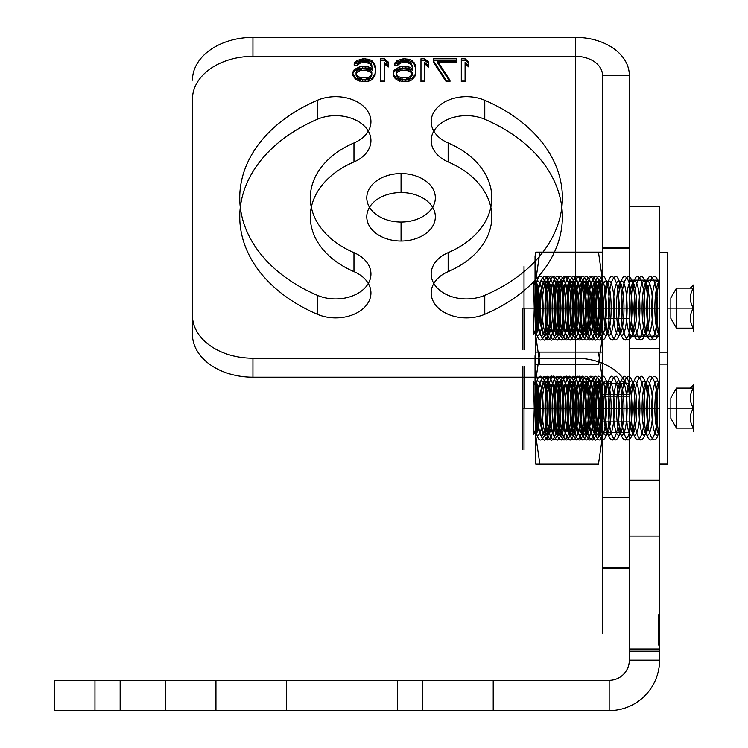 <?xml version="1.0" encoding="UTF-8"?>
<svg xmlns="http://www.w3.org/2000/svg" width="748" height="748" viewBox="0 0 748 748"><rect width="100%" height="100%" fill="white"/><g stroke="black" fill="none" stroke-linecap="round" stroke-linejoin="round"><path stroke-width="1.12" d="M94.959 680.353L165.532 680.353L94.959 680.353L165.532 680.353L94.959 680.353L94.959 710.6L165.532 710.6L94.959 710.6L165.532 710.6L94.959 710.6L94.959 680.353M215.948 680.353L286.521 680.353L215.948 680.353L286.521 680.353L215.948 680.353L215.948 710.6L286.521 710.6L215.948 710.6L286.521 710.6L215.948 710.6L215.948 680.353M422.629 680.353L493.213 680.353L422.629 680.353L493.213 680.353L422.629 680.353L422.629 710.6L493.213 710.6L422.629 710.6L493.213 710.6L422.629 710.6L422.629 680.353M120.157 680.353L397.431 680.353L397.431 710.6L513.371 710.6L120.157 710.6L609.162 710.6L120.157 710.6L397.431 710.6L397.431 680.353L513.371 680.353L120.157 680.353L609.162 680.353L54.623 680.353L120.157 680.353L54.623 680.353L120.157 680.353L120.157 710.6L120.157 680.353M165.532 680.353L165.532 710.6L165.532 680.353M493.213 680.353L493.213 710.6L493.213 680.353M286.521 680.353L286.521 710.6L286.521 680.353M609.162 710.6L609.162 680.353L609.162 710.6A50.415 50.415 0 0 0 659.568 660.185L659.568 651.209L659.568 660.185L629.32 660.185L629.32 651.209L629.32 660.185A20.168 20.168 0 0 1 609.162 680.353A20.168 20.168 0 0 0 629.32 660.185L659.568 660.185A50.415 50.415 0 0 1 609.162 710.6M540.271 408.127C539.906 422.096 537.662 430.839 533.53 434.364L534.222 408.127L533.53 381.891C537.653 385.388 539.897 394.131 540.271 408.127L550.285 408.127A27.152 5.33 90 0 1 542.291 431.643A27.152 5.33 90 0 1 542.291 384.612A27.152 5.33 90 0 1 550.285 408.127L558.232 408.127C558.597 433.382 551.93 450.455 547.181 433.111L547.181 439.974C551.912 439.534 554.614 428.922 555.287 408.127C554.614 387.333 551.912 376.712 547.181 376.281L547.181 383.144C551.893 365.819 558.588 382.752 558.232 408.127L568.097 408.127C567.452 387.651 564.796 377.02 560.121 376.225C556.353 379.376 554.361 390.007 554.146 408.127C554.455 428.632 556.839 439.263 561.28 440.02C565.395 436.739 567.667 426.108 568.097 408.127L571.033 408.127C570.715 428.698 568.34 439.328 563.899 440.02C559.794 436.748 557.522 426.117 557.092 408.127C557.728 387.642 560.392 377.011 565.077 376.225C568.826 379.311 570.808 389.942 571.033 408.127L580.897 408.127C580.261 387.651 577.606 377.02 572.931 376.225C569.153 379.376 567.162 390.007 566.956 408.127C567.265 428.632 569.639 439.263 574.09 440.02C578.204 436.739 580.476 426.108 580.897 408.127L583.842 408.127C583.524 428.698 581.14 439.328 576.699 440.02C572.594 436.748 570.331 426.117 569.901 408.127C570.537 387.642 573.192 377.011 577.886 376.225C581.635 379.311 583.618 389.942 583.842 408.127L588.695 408.127A27.152 5.33 90 0 1 580.71 431.643A27.152 5.33 90 0 1 580.71 384.612A27.152 5.33 90 0 1 588.695 408.127L593.706 408.127C593.061 387.651 590.406 377.02 585.731 376.225C581.963 379.376 579.971 390.007 579.756 408.127C580.065 428.632 582.449 439.263 586.89 440.02C591.004 436.739 593.276 426.108 593.706 408.127L601.504 408.127A27.152 5.33 90 0 1 593.51 431.643A27.152 5.33 90 0 1 593.51 384.612A27.152 5.33 90 0 1 601.504 408.127L606.506 408.127C605.871 387.651 603.206 377.02 598.54 376.225C594.763 379.376 592.771 390.007 592.566 408.127C592.874 428.632 595.249 439.263 599.69 440.02C603.814 436.739 606.086 426.108 606.506 408.127L614.304 408.127A27.152 5.33 90 0 1 606.319 431.643A27.152 5.33 90 0 1 606.319 384.612A27.152 5.33 90 0 1 614.304 408.127L619.316 408.127C618.671 387.651 616.015 377.02 611.34 376.225C607.572 379.376 605.581 390.007 605.366 408.127C605.674 428.632 608.059 439.263 612.5 440.02C616.614 436.739 618.886 426.108 619.316 408.127L627.105 408.127A27.152 5.33 90 0 1 619.12 431.643A27.152 5.33 90 0 1 619.12 384.612A27.152 5.33 90 0 1 627.105 408.127L632.116 408.127C631.48 387.651 628.816 377.02 624.15 376.225C620.373 379.376 618.381 390.007 618.175 408.127C618.484 428.632 620.859 439.263 625.3 440.02C629.423 436.739 631.695 426.108 632.116 408.127L639.914 408.127A27.152 5.33 90 0 1 631.929 431.643A27.152 5.33 90 0 1 631.929 384.612A27.152 5.33 90 0 1 639.914 408.127L644.926 408.127C644.28 387.651 641.625 377.02 636.95 376.225C633.182 379.376 631.19 390.007 630.975 408.127C631.284 428.632 633.668 439.263 638.109 440.02C642.223 436.739 644.495 426.108 644.926 408.127L652.714 408.127A27.152 5.33 90 0 1 644.729 431.643A27.152 5.33 90 0 1 644.729 384.612A27.152 5.33 90 0 1 652.714 408.127L657.726 408.127C657.099 387.679 654.435 377.048 649.741 376.225C645.963 379.46 643.981 390.091 643.785 408.127C644.084 428.651 646.468 439.282 650.938 440.02C655.033 436.701 657.305 426.079 657.726 408.127L629.32 408.127L629.32 442.526L629.32 373.719L629.32 408.127L659.568 408.127L659.568 442.526L659.568 380.975C657.623 387.473 656.632 396.524 656.585 408.127L651.732 408.127A27.152 5.33 -90 0 0 659.568 432.073L659.568 426.257C656.809 452.25 646.45 438.085 646.73 408.127C646.45 378.179 656.8 363.986 659.568 389.989L659.568 380.975M659.568 649.03L659.568 348.68L629.32 348.68L629.32 206.476L629.32 649.03L629.32 348.68L659.568 348.68L659.568 206.476L629.32 206.476L659.568 206.476L659.568 649.03L629.32 649.03L629.32 651.209L629.32 649.03L659.568 649.03L659.568 651.209L629.32 651.209L659.568 651.209L659.568 649.03M659.568 645.066L659.568 614.819L659.568 645.066L659.568 614.819L659.568 645.066L659.568 614.819L659.568 645.066L658.567 645.066L658.567 614.819L658.567 645.066L658.567 614.819L658.567 645.066L658.567 614.819L658.567 645.066L659.568 645.066L658.567 645.066M659.568 629.62L659.568 644.421L659.568 624.468L659.568 629.62L658.567 629.62L659.568 629.62M659.568 641.849L659.568 630.91L659.568 641.849L658.567 641.849L658.567 641.204L658.567 641.849L659.568 641.849M629.32 280.145L659.568 280.145L659.568 536.11L659.568 280.145L629.32 280.145L629.32 536.11L659.568 536.11L659.568 480.113L659.568 536.11L629.32 536.11L629.32 480.113L659.568 480.113L629.32 480.113L629.32 536.11L629.32 280.145L629.32 336.132L659.568 336.132L629.32 336.132L629.32 480.113L629.32 280.145M54.623 710.6L54.623 680.353L54.623 710.6L54.623 680.353L54.623 710.6L120.157 710.6L54.623 710.6M659.568 619.961L658.567 619.961M659.568 624.468L658.567 624.468M659.568 619.325L658.567 619.325M659.568 614.819L658.567 614.819M658.567 639.914L658.567 637.343L658.567 639.914L659.568 639.914L658.567 639.914M658.567 635.407L658.567 632.836L658.567 635.407L659.568 635.407L658.567 635.407M658.567 631.546L658.567 632.836L658.567 630.91L658.567 631.546L659.568 631.546L658.567 631.546M658.567 620.606L658.567 622.542L658.567 620.606L659.568 620.606L658.567 620.606M658.567 623.823L658.567 625.758L658.567 623.823L659.568 623.823L658.567 623.823M658.567 627.684L658.567 625.758L658.567 628.329L658.567 627.684L659.568 627.684M659.568 618.035L658.567 618.035M659.568 627.048L658.567 627.048L659.568 627.048M659.568 621.897L658.567 621.897L659.568 621.897M659.568 617.39L658.567 617.39L659.568 617.39M659.568 615.464L658.567 615.464L659.568 615.464M659.568 632.836L658.567 632.836L659.568 632.836M659.568 636.052L658.567 636.052L659.568 636.052M659.568 637.988L658.567 637.988L659.568 637.988M659.568 640.559L658.567 640.559L659.568 640.559M659.568 642.485L658.567 642.485L659.568 642.485M659.568 644.421L658.567 644.421L659.568 644.421M659.568 632.191L658.567 632.191L659.568 632.191M659.568 641.204L658.567 641.204L659.568 641.204M659.568 618.68L658.567 618.68L659.568 618.68M659.568 625.758L658.567 625.758L659.568 625.758M659.568 623.187L658.567 623.187L659.568 623.187M659.568 616.745L658.567 616.745L659.568 616.745M659.568 628.975L658.567 628.975L659.568 628.975M659.568 622.542L658.567 622.542L659.568 622.542M659.568 630.265L658.567 630.265L659.568 630.265M659.568 637.343L658.567 637.343L659.568 637.343M659.568 630.91L658.567 630.91L659.568 630.91M659.568 628.329L658.567 628.329L659.568 628.329M252.946 358.217L575.689 358.217L575.689 37.4L252.946 37.4L252.946 56.362A60.495 42.776 180 0 0 192.451 99.138L192.451 334.412A60.495 42.776 180 0 0 252.946 377.188L252.946 358.217A60.495 42.776 0 0 1 192.451 315.441M401.059 173.573A34.277 24.235 180 0 0 371.373 209.926A34.277 24.235 180 0 0 430.745 209.926A34.277 24.235 180 0 0 401.059 173.573L401.059 192.535A34.277 24.235 180 0 0 371.373 228.897A34.277 24.235 180 0 0 430.745 228.897A34.277 24.235 180 0 0 401.059 192.535M461.301 80.176L461.301 58.783L465.078 58.783L468.865 61.972L468.865 65.618L465.078 62.43L465.078 80.176L461.301 80.176L461.301 81.597L461.301 60.214L465.078 60.214L468.865 63.402L468.865 67.04L465.078 63.851L465.078 81.597L461.301 81.597M433.569 61.065L433.569 58.783L456.261 58.783L456.261 61.065L437.356 61.065L449.959 80.176L446.173 80.176L433.569 61.065L433.569 62.486L433.569 60.214L456.261 60.214L456.261 62.486L437.356 62.486L449.959 81.597L446.173 81.597L433.569 62.486M420.974 80.176L420.974 58.783L424.752 58.783L428.529 61.972L428.529 65.618L424.752 62.43L424.752 80.176L420.974 80.176L420.974 81.597L420.974 60.214L424.752 60.214L428.529 63.402L428.529 67.04L424.752 63.851L424.752 81.597L420.974 81.597M394.505 69.714L399.544 66.983L402.695 66.525L408.997 66.983L412.774 68.797L411.522 63.795L408.371 61.523L402.695 61.065L398.918 62.43L397.656 63.795L394.505 63.795L397.02 60.607L403.322 58.783L408.997 59.242L412.148 60.607L415.299 64.702L415.925 67.89L415.299 74.258L412.148 78.353L405.846 80.176L399.544 79.718L396.393 78.353L393.242 74.258L393.242 71.986L394.505 69.714L394.505 71.135L399.544 68.405L405.846 67.946L408.997 68.405L412.774 70.228L412.148 66.581L410.259 63.851L406.473 62.486L400.806 62.944L397.656 65.216L394.505 65.216L395.131 63.851L397.02 62.037L403.322 60.214L408.997 60.672L412.148 62.037L414.037 63.851L415.925 69.312L415.299 75.688L412.148 79.784L408.997 81.149L402.695 81.597L396.393 79.784L393.242 75.688L393.242 73.407L394.505 71.135M397.02 71.079L396.393 72.444L397.02 75.174L398.282 76.539L402.069 77.904L408.371 77.446L410.259 76.539L412.148 73.809L411.522 71.079L408.371 69.255L402.069 68.797L398.282 70.162L397.02 71.079L396.393 75.23L398.282 77.96L402.069 79.325L406.473 79.325L410.259 77.96L412.148 75.23L411.522 72.5L406.473 70.228L400.171 70.677L397.02 72.5M380.639 80.176L380.639 58.783L384.425 58.783L388.203 61.972L388.203 65.618L384.425 62.43L384.425 80.176L380.639 80.176L380.639 81.597L380.639 60.214L384.425 60.214L388.203 63.402L388.203 67.04L384.425 63.851L384.425 81.597L380.639 81.597M354.178 69.714L359.218 66.983L362.369 66.525L368.671 66.983L372.448 68.797L371.186 63.795L368.035 61.523L362.369 61.065L358.582 62.43L357.329 63.795L354.178 63.795L356.693 60.607L362.995 58.783L368.671 59.242L371.821 60.607L374.972 64.702L375.599 67.89L374.972 74.258L371.821 78.353L365.52 80.176L359.218 79.718L356.067 78.353L352.916 74.258L352.916 71.986L354.178 69.714L354.178 71.135L359.218 68.405L365.52 67.946L368.671 68.405L372.448 70.228L371.821 66.581L369.923 63.851L366.146 62.486L360.48 62.944L357.329 65.216L354.178 65.216L354.804 63.851L356.693 62.037L362.995 60.214L368.671 60.672L371.821 62.037L373.71 63.851L375.599 69.312L374.972 75.688L371.821 79.784L368.671 81.149L362.369 81.597L356.067 79.784L352.916 75.688L352.916 73.407L354.178 71.135M356.693 71.079L356.067 72.444L356.693 75.174L357.955 76.539L361.733 77.904L368.035 77.446L369.923 76.539L371.821 73.809L371.186 71.079L368.035 69.255L361.733 68.797L357.955 70.162L356.693 71.079L356.067 75.23L357.955 77.96L361.733 79.325L366.146 79.325L369.923 77.96L371.821 75.23L371.186 72.5L366.146 70.228L359.844 70.677L356.693 72.5M252.946 377.188L575.689 377.188L575.689 358.217A53.641 37.924 180 0 1 629.32 396.15L629.32 75.324A53.641 37.924 180 0 0 575.689 37.4L575.689 56.362L252.946 56.362M629.32 247.719L629.32 75.324L602.505 75.324L602.505 247.719L629.32 247.719L629.32 633.556L629.32 568.536L602.505 568.536L602.505 633.556L602.505 247.719M192.451 99.138L192.451 334.412M629.32 568.536L629.32 396.15L602.505 396.15A26.816 18.962 180 0 0 575.689 377.188L575.689 56.362A26.816 18.962 180 0 1 602.505 75.324L602.505 568.536M602.505 383.883L602.505 437.15L602.505 383.883L629.32 383.883L629.32 379.105L629.32 437.15L629.32 383.883M629.32 432.363L602.505 432.363M629.32 497.813L629.32 394.336L602.505 394.336L602.505 567.573L629.32 567.573L629.32 497.813L602.505 497.813M629.32 394.336L629.32 354.094L629.32 383.612L602.505 383.612L602.505 567.573M602.505 318.442L629.32 318.442L629.32 421.919L602.505 421.919L602.505 248.682L629.32 248.682L629.32 318.442M629.32 421.919L629.32 462.152L629.32 432.643L602.505 432.643L602.505 248.682M401.059 222.053L401.059 241.015M353.972 271.627L353.972 252.656A90.742 64.16 180 0 1 353.972 142.962L353.972 161.923A90.742 64.16 180 0 0 353.972 271.627A35.287 24.955 0 0 1 365.819 305.904A35.287 24.955 0 0 1 317.348 314.282L317.348 295.32A35.287 24.955 180 0 0 365.819 286.942A35.287 24.955 180 0 0 353.972 252.656M353.972 142.962A35.287 24.955 180 0 0 365.819 108.684A35.287 24.955 180 0 0 317.348 100.297L317.348 119.269A161.316 114.07 180 0 0 317.348 314.282M484.769 119.269L484.769 100.297A35.287 24.955 180 0 0 436.29 108.684A35.287 24.955 180 0 0 448.146 142.962L448.146 161.923A35.287 24.955 0 0 1 436.29 127.646A35.287 24.955 0 0 1 484.769 119.269A161.316 114.07 180 0 1 484.769 314.282L484.769 295.32A161.316 114.07 180 0 0 484.769 100.297M484.769 314.282A35.287 24.955 0 0 1 436.29 305.904A35.287 24.955 0 0 1 448.146 271.627L448.146 252.656A90.742 64.16 180 0 0 448.146 142.962M465.078 80.176L465.078 81.597M465.078 62.43L465.078 63.851M468.865 65.618L468.865 67.04M468.865 61.972L468.865 63.402M465.078 58.783L465.078 60.214M461.301 58.783L461.301 60.214M446.173 80.176L446.173 81.597M449.959 80.176L449.959 81.597M437.356 61.065L437.356 62.486M456.261 61.065L456.261 62.486M456.261 58.783L456.261 60.214M433.569 58.783L433.569 60.214M424.752 80.176L424.752 81.597M424.752 62.43L424.752 63.851M428.529 65.618L428.529 67.04M428.529 61.972L428.529 63.402M424.752 58.783L424.752 60.214M420.974 58.783L420.974 60.214M393.242 71.986L393.242 73.407M393.242 74.258L393.242 75.688M394.505 76.539L394.505 77.96M396.393 78.353L396.393 79.784M399.544 79.718L399.544 81.149M402.695 80.176L402.695 81.597M405.846 80.176L405.846 81.597M408.997 79.718L408.997 81.149M412.148 78.353L412.148 79.784M414.037 76.539L414.037 77.96M415.299 74.258L415.299 75.688M415.925 71.079L415.925 72.5M415.925 67.89L415.925 69.312M415.299 64.702L415.299 66.133M414.037 62.43L414.037 63.851M412.148 60.607L412.148 62.037M408.997 59.242L408.997 60.672M405.846 58.783L405.846 60.214M403.322 58.783L403.322 60.214M400.171 59.242L400.171 60.672M397.02 60.607L397.02 62.037M395.131 62.43L395.131 63.851M394.505 63.795L394.505 65.216M397.656 63.795L397.656 65.216M398.918 62.43L398.918 63.851M400.806 61.523L400.806 62.944M402.695 61.065L402.695 62.486M406.473 61.065L406.473 62.486M408.371 61.523L408.371 62.944M410.259 62.43L410.259 63.851M411.522 63.795L411.522 65.216M412.148 65.16L412.148 66.581M412.774 67.89L412.774 69.312M412.774 68.797L412.774 70.228M408.997 66.983L408.997 68.405M405.846 66.525L405.846 67.946M402.695 66.525L402.695 67.946M399.544 66.983L399.544 68.405M396.393 68.349L396.393 69.77M398.282 70.162L398.282 71.593M400.171 69.255L400.171 70.677M402.069 68.797L402.069 70.228M406.473 68.797L406.473 70.228M408.371 69.255L408.371 70.677M410.259 70.162L410.259 71.593M411.522 71.079L411.522 72.5M412.148 72.444L412.148 73.865M412.148 73.809L412.148 75.23M411.522 75.174L411.522 76.595M410.259 76.539L410.259 77.96M408.371 77.446L408.371 78.867M406.473 77.904L406.473 79.325M402.069 77.904L402.069 79.325M400.171 77.446L400.171 78.867M398.282 76.539L398.282 77.96M397.02 75.174L397.02 76.595M396.393 73.809L396.393 75.23M396.393 72.444L396.393 73.865M384.425 80.176L384.425 81.597M384.425 62.43L384.425 63.851M388.203 65.618L388.203 67.04M388.203 61.972L388.203 63.402M384.425 58.783L384.425 60.214M380.639 58.783L380.639 60.214M352.916 71.986L352.916 73.407M352.916 74.258L352.916 75.688M354.178 76.539L354.178 77.96M356.067 78.353L356.067 79.784M359.218 79.718L359.218 81.149M362.369 80.176L362.369 81.597M365.52 80.176L365.52 81.597M368.671 79.718L368.671 81.149M371.821 78.353L371.821 79.784M373.71 76.539L373.71 77.96M374.972 74.258L374.972 75.688M375.599 71.079L375.599 72.5M375.599 67.89L375.599 69.312M374.972 64.702L374.972 66.133M373.71 62.43L373.71 63.851M371.821 60.607L371.821 62.037M368.671 59.242L368.671 60.672M365.52 58.783L365.52 60.214M362.995 58.783L362.995 60.214M359.844 59.242L359.844 60.672M356.693 60.607L356.693 62.037M354.804 62.43L354.804 63.851M354.178 63.795L354.178 65.216M357.329 63.795L357.329 65.216M358.582 62.43L358.582 63.851M360.48 61.523L360.48 62.944M362.369 61.065L362.369 62.486M366.146 61.065L366.146 62.486M368.035 61.523L368.035 62.944M369.923 62.43L369.923 63.851M371.186 63.795L371.186 65.216M371.821 65.16L371.821 66.581M372.448 67.89L372.448 69.312M372.448 68.797L372.448 70.228M368.671 66.983L368.671 68.405M365.52 66.525L365.52 67.946M362.369 66.525L362.369 67.946M359.218 66.983L359.218 68.405M356.067 68.349L356.067 69.77M357.955 70.162L357.955 71.593M359.844 69.255L359.844 70.677M361.733 68.797L361.733 70.228M366.146 68.797L366.146 70.228M368.035 69.255L368.035 70.677M369.923 70.162L369.923 71.593M371.186 71.079L371.186 72.5M371.821 72.444L371.821 73.865M371.821 73.809L371.821 75.23M371.186 75.174L371.186 76.595M369.923 76.539L369.923 77.96M368.035 77.446L368.035 78.867M366.146 77.904L366.146 79.325M361.733 77.904L361.733 79.325M359.844 77.446L359.844 78.867M357.955 76.539L357.955 77.96M356.693 75.174L356.693 76.595M356.067 73.809L356.067 75.23M356.067 72.444L356.067 73.865M192.451 80.176A60.495 42.776 0 0 1 252.946 37.4M317.348 100.297A161.316 114.07 180 0 0 317.348 295.32M448.146 271.627A90.742 64.16 180 0 0 448.146 161.923M629.32 383.612L629.32 567.573M629.32 432.643L629.32 248.682M602.505 383.612L602.505 394.336M602.505 432.643L602.505 421.919M317.348 119.269A35.287 24.955 0 0 1 365.819 127.646A35.287 24.955 0 0 1 353.972 161.923M448.146 252.656A35.287 24.955 180 0 0 436.29 286.942A35.287 24.955 180 0 0 484.769 295.32M646.73 408.127L633.921 408.127C634.556 387.632 637.221 377.001 641.924 376.235C645.683 379.46 647.665 390.091 647.861 408.127C647.525 428.8 645.141 439.431 640.709 440.011C636.623 436.767 634.36 426.136 633.921 408.127L621.12 408.127C621.756 387.642 624.412 377.011 629.105 376.225C632.855 379.311 634.837 389.942 635.061 408.127C634.743 428.698 632.359 439.328 627.918 440.02C623.813 436.748 621.551 426.117 621.12 408.127L608.311 408.127C608.947 387.642 611.612 377.011 616.296 376.225C620.045 379.311 622.027 389.942 622.252 408.127C621.934 428.698 619.559 439.328 615.118 440.02C611.013 436.748 608.741 426.117 608.311 408.127L595.511 408.127C596.147 387.642 598.802 377.011 603.496 376.225C607.245 379.311 609.227 389.942 609.452 408.127C609.134 428.698 606.75 439.328 602.308 440.02C598.204 436.748 595.941 426.117 595.511 408.127L582.701 408.127C583.337 387.642 586.002 377.011 590.686 376.225C594.436 379.311 596.418 389.942 596.642 408.127C596.324 428.698 593.949 439.328 589.508 440.02C585.404 436.748 583.131 426.117 582.701 408.127L544.993 408.127C545.03 418.039 545.76 426.369 547.181 433.111M659.568 352.168L659.568 464.087L659.568 352.168L667.506 352.168L667.506 408.127L693.377 408.127C693.377 448.753 693.377 448.753 693.377 408.127C693.377 367.502 693.377 367.502 693.377 408.127C689.338 401.461 689.338 394.794 693.377 388.119L676.473 388.119L670.844 397.88L670.844 418.375L670.844 397.88M659.568 464.087L667.506 464.087L667.506 408.127L667.506 464.087M667.506 352.168L667.506 408.127L693.377 408.127L693.377 388.119L690.282 388.119L693.377 388.119C689.338 394.785 689.338 401.452 693.377 408.127L693.377 431.231L693.377 428.137L690.282 428.137L693.377 428.137C689.338 421.47 689.338 414.803 693.377 408.127L676.473 408.127L676.473 418.132L676.473 398.123L676.473 408.127L693.377 408.127C689.338 414.785 689.338 421.461 693.377 428.137L676.473 428.137L670.844 418.375M676.473 428.137L676.473 418.132L676.473 428.137L693.377 428.137L693.377 385.024L693.377 388.119L676.473 388.119L676.473 428.137L676.473 388.119M693.377 385.024L690.282 388.119M656.585 408.127C656.632 419.721 657.623 428.772 659.568 435.28L659.568 432.073M649.582 408.127A27.152 5.33 -90 0 0 641.588 384.612A27.152 5.33 -90 0 0 641.588 431.643A27.152 5.33 -90 0 0 649.582 408.127M636.772 408.127A27.152 5.33 -90 0 0 628.788 384.612A27.152 5.33 -90 0 0 628.788 431.643A27.152 5.33 -90 0 0 636.772 408.127M623.972 408.127A27.152 5.33 -90 0 0 615.978 384.612A27.152 5.33 -90 0 0 615.978 431.643A27.152 5.33 -90 0 0 623.972 408.127M611.163 408.127A27.152 5.33 -90 0 0 603.178 384.612A27.152 5.33 -90 0 0 603.178 431.643A27.152 5.33 -90 0 0 611.163 408.127M598.363 408.127A27.152 5.33 -90 0 0 590.368 384.612A27.152 5.33 -90 0 0 590.368 431.643A27.152 5.33 -90 0 0 598.363 408.127M585.553 408.127A27.152 5.33 -90 0 0 577.568 384.612A27.152 5.33 -90 0 0 577.568 431.643A27.152 5.33 -90 0 0 585.553 408.127M572.753 408.127A27.152 5.33 -90 0 0 564.759 384.612A27.152 5.33 -90 0 0 564.759 431.643A27.152 5.33 -90 0 0 572.753 408.127M559.943 408.127A27.152 5.33 -90 0 0 551.959 384.612A27.152 5.33 -90 0 0 551.959 431.643A27.152 5.33 -90 0 0 559.943 408.127M547.181 439.974C542.852 435.224 540.626 424.602 540.524 408.127L531.519 408.127C531.519 441.526 531.519 441.526 531.519 408.127C531.519 374.729 531.519 374.729 531.519 408.127L534.334 408.127A27.152 5.33 -90 0 0 533.53 393.719M547.181 376.281C542.852 381.041 540.626 391.662 540.524 408.127L544.993 408.127C545.03 398.207 545.769 389.886 547.181 383.144M547.143 408.127A27.152 5.33 -90 0 0 539.149 384.612A27.152 5.33 -90 0 0 539.149 431.643A27.152 5.33 -90 0 0 547.143 408.127M552.435 408.127A27.152 5.33 90 0 1 560.42 384.612A27.152 5.33 90 0 1 560.42 431.643A27.152 5.33 90 0 1 552.435 408.127M565.236 408.127A27.152 5.33 90 0 1 573.23 384.612A27.152 5.33 90 0 1 573.23 431.643A27.152 5.33 90 0 1 565.236 408.127M659.568 384.182A27.152 5.33 -90 0 0 651.732 408.127M659.568 435.28L659.568 426.257M659.568 389.989L659.568 408.127M659.568 435.093A27.152 5.33 90 0 1 654.874 408.127A27.152 5.33 90 0 1 659.568 381.162M533.53 381.891A27.152 5.33 90 0 1 537.475 408.127A27.152 5.33 90 0 1 533.53 434.364M533.53 422.536A27.152 5.33 -90 0 0 534.334 408.127M540.271 308.139C539.906 322.108 537.662 330.85 533.53 334.375L534.222 308.139L533.53 281.903C537.653 285.399 539.897 294.142 540.271 308.139L550.285 308.139A27.152 5.33 90 0 1 542.291 331.654A27.152 5.33 90 0 1 542.291 284.623A27.152 5.33 90 0 1 550.285 308.139L558.232 308.139C558.597 333.393 551.93 350.466 547.181 333.122L547.181 339.985C551.912 339.545 554.614 328.933 555.287 308.139C554.614 287.344 551.912 276.732 547.181 276.302L547.181 283.155C551.893 265.83 558.588 282.772 558.232 308.139L568.097 308.139C567.452 287.662 564.796 277.031 560.121 276.236C556.353 279.387 554.361 290.018 554.146 308.139C554.455 328.643 556.839 339.283 561.28 340.041C565.395 336.75 567.667 326.119 568.097 308.139L571.033 308.139C570.715 328.718 568.34 339.349 563.899 340.031C559.794 336.768 557.522 326.137 557.092 308.139C557.728 287.653 560.392 277.022 565.077 276.246C568.826 279.322 570.808 289.953 571.033 308.139L580.897 308.139C580.261 287.662 577.606 277.031 572.931 276.236C569.153 279.387 567.162 290.018 566.956 308.139C567.265 328.643 569.639 339.283 574.09 340.041C578.204 336.75 580.476 326.119 580.897 308.139L583.842 308.139C583.524 328.718 581.14 339.349 576.699 340.031C572.594 336.768 570.331 326.137 569.901 308.139C570.537 287.653 573.192 277.022 577.886 276.246C581.635 279.322 583.618 289.953 583.842 308.139L585.553 308.139A27.152 5.33 -90 0 0 577.568 284.623A27.152 5.33 -90 0 0 577.568 331.654A27.152 5.33 -90 0 0 585.553 308.139L588.695 308.139A27.152 5.33 90 0 1 580.71 331.654A27.152 5.33 90 0 1 580.71 284.623A27.152 5.33 90 0 1 588.695 308.139L593.706 308.139C593.061 287.662 590.406 277.031 585.731 276.236C581.963 279.387 579.971 290.018 579.756 308.139C580.065 328.643 582.449 339.283 586.89 340.041C591.004 336.75 593.276 326.119 593.706 308.139L598.363 308.139A27.152 5.33 -90 0 0 590.368 284.623A27.152 5.33 -90 0 0 590.368 331.654A27.152 5.33 -90 0 0 598.363 308.139L601.504 308.139A27.152 5.33 90 0 1 593.51 331.654A27.152 5.33 90 0 1 593.51 284.623A27.152 5.33 90 0 1 601.504 308.139L606.506 308.139C605.871 287.662 603.206 277.031 598.54 276.236C594.763 279.387 592.771 290.018 592.566 308.139C592.874 328.643 595.249 339.283 599.69 340.041C603.814 336.75 606.086 326.119 606.506 308.139L611.163 308.139A27.152 5.33 -90 0 0 603.178 284.623A27.152 5.33 -90 0 0 603.178 331.654A27.152 5.33 -90 0 0 611.163 308.139L614.304 308.139A27.152 5.33 90 0 1 606.319 331.654A27.152 5.33 90 0 1 606.319 284.623A27.152 5.33 90 0 1 614.304 308.139L619.316 308.139C618.671 287.662 616.015 277.031 611.34 276.236C607.572 279.387 605.581 290.018 605.366 308.139C605.674 328.643 608.059 339.283 612.5 340.041C616.614 336.75 618.886 326.119 619.316 308.139L623.972 308.139A27.152 5.33 -90 0 0 615.978 284.623A27.152 5.33 -90 0 0 615.978 331.654A27.152 5.33 -90 0 0 623.972 308.139L627.105 308.139A27.152 5.33 90 0 1 619.12 331.654A27.152 5.33 90 0 1 619.12 284.623A27.152 5.33 90 0 1 627.105 308.139L632.116 308.139C631.48 287.662 628.816 277.031 624.15 276.236C620.373 279.387 618.381 290.018 618.175 308.139C618.484 328.643 620.859 339.283 625.3 340.041C629.423 336.75 631.695 326.119 632.116 308.139L636.772 308.139A27.152 5.33 -90 0 0 628.788 284.623A27.152 5.33 -90 0 0 628.788 331.654A27.152 5.33 -90 0 0 636.772 308.139L639.914 308.139A27.152 5.33 90 0 1 631.929 331.654A27.152 5.33 90 0 1 631.929 284.623A27.152 5.33 90 0 1 639.914 308.139L644.926 308.139C644.28 287.662 641.625 277.031 636.95 276.236C633.182 279.387 631.19 290.018 630.975 308.139C631.284 328.643 633.668 339.283 638.109 340.041C642.223 336.75 644.495 326.119 644.926 308.139L649.582 308.139A27.152 5.33 -90 0 0 641.588 284.623A27.152 5.33 -90 0 0 641.588 331.654A27.152 5.33 -90 0 0 649.582 308.139L652.714 308.139A27.152 5.33 90 0 1 644.729 331.654A27.152 5.33 90 0 1 644.729 284.623A27.152 5.33 90 0 1 652.714 308.139L657.726 308.139C657.099 287.69 654.435 277.059 649.741 276.246C645.963 279.471 643.981 290.102 643.785 308.139C644.084 328.662 646.468 339.293 650.938 340.031C655.033 336.722 657.305 326.091 657.726 308.139L659.568 308.139L659.568 280.986C657.623 287.494 656.632 296.545 656.585 308.139L651.732 308.139A27.152 5.33 -90 0 0 659.568 332.084L659.568 326.278C656.809 352.261 646.45 338.096 646.73 308.139C646.45 278.191 656.8 263.997 659.568 290.009L659.568 280.986M646.73 308.139L633.921 308.139C634.556 287.643 637.221 277.012 641.924 276.246C645.683 279.471 647.665 290.102 647.861 308.139C647.525 328.811 645.141 339.442 640.709 340.022C636.623 336.778 634.36 326.147 633.921 308.139L621.12 308.139C621.756 287.653 624.412 277.022 629.105 276.246C632.855 279.322 634.837 289.953 635.061 308.139C634.743 328.718 632.359 339.349 627.918 340.031C623.813 336.768 621.551 326.137 621.12 308.139L608.311 308.139C608.947 287.653 611.612 277.022 616.296 276.246C620.045 279.322 622.027 289.953 622.252 308.139C621.934 328.718 619.559 339.349 615.118 340.031C611.013 336.768 608.741 326.137 608.311 308.139L595.511 308.139C596.147 287.653 598.802 277.022 603.496 276.246C607.245 279.322 609.227 289.953 609.452 308.139C609.134 328.718 606.75 339.349 602.308 340.031C598.204 336.768 595.941 326.137 595.511 308.139L582.701 308.139C583.337 287.653 586.002 277.022 590.686 276.246C594.436 279.322 596.418 289.953 596.642 308.139C596.324 328.718 593.949 339.349 589.508 340.031C585.404 336.768 583.131 326.137 582.701 308.139L544.993 308.139C545.03 318.059 545.76 326.38 547.181 333.122M659.568 252.188L659.568 364.098L659.568 252.188L667.506 252.188L667.506 308.139L693.377 308.139C693.377 348.764 693.377 348.764 693.377 308.139C693.377 267.513 693.377 267.513 693.377 308.139C689.338 301.481 689.338 294.806 693.377 288.13L676.473 288.13L670.844 297.891L670.844 318.386L670.844 297.891M659.568 364.098L667.506 364.098L667.506 308.139L667.506 364.098M667.506 252.188L667.506 308.139L693.377 308.139L693.377 288.13L690.282 288.13L693.377 288.13C689.338 294.796 689.338 301.463 693.377 308.139L693.377 331.242L693.377 328.148L690.282 328.148L693.377 328.148C689.338 321.49 689.338 314.815 693.377 308.139L676.473 308.139L676.473 318.143L676.473 298.134L676.473 308.139L693.377 308.139C689.338 314.805 689.338 321.472 693.377 328.148L676.473 328.148L670.844 318.386M676.473 328.148L676.473 318.143L676.473 328.148L693.377 328.148L693.377 285.035L693.377 288.13L676.473 288.13L676.473 328.148L676.473 288.13M693.377 285.035L690.282 288.13M656.585 308.139C656.632 319.733 657.623 328.783 659.568 335.3L659.568 332.084M572.753 308.139A27.152 5.33 -90 0 0 564.759 284.623A27.152 5.33 -90 0 0 564.759 331.654A27.152 5.33 -90 0 0 572.753 308.139M559.943 308.139A27.152 5.33 -90 0 0 551.959 284.623A27.152 5.33 -90 0 0 551.959 331.654A27.152 5.33 -90 0 0 559.943 308.139M547.181 339.985C542.852 335.235 540.626 324.623 540.524 308.139L531.519 308.139C531.519 341.537 531.519 341.537 531.519 308.139C531.519 274.74 531.519 274.74 531.519 308.139L534.334 308.139A27.152 5.33 -90 0 0 533.53 293.73M547.181 276.302C542.852 281.061 540.626 291.673 540.524 308.139L544.993 308.139C545.03 298.218 545.769 289.897 547.181 283.155M547.143 308.139A27.152 5.33 -90 0 0 539.149 284.623A27.152 5.33 -90 0 0 539.149 331.654A27.152 5.33 -90 0 0 547.143 308.139M552.435 308.139A27.152 5.33 90 0 1 560.42 284.623A27.152 5.33 90 0 1 560.42 331.654A27.152 5.33 90 0 1 552.435 308.139M565.236 308.139A27.152 5.33 90 0 1 573.23 284.623A27.152 5.33 90 0 1 573.23 331.654A27.152 5.33 90 0 1 565.236 308.139M659.568 284.193A27.152 5.33 -90 0 0 651.732 308.139M659.568 335.3L659.568 326.278M659.568 290.009L659.568 308.139M659.568 335.104A27.152 5.33 90 0 1 654.874 308.139A27.152 5.33 90 0 1 659.568 281.173M533.53 281.903A27.152 5.33 90 0 1 537.475 308.139A27.152 5.33 90 0 1 533.53 334.375M533.53 322.547A27.152 5.33 -90 0 0 534.334 308.139M535.811 286.596C539.102 264.493 548.415 280.575 548.125 308.139C548.406 335.646 539.205 351.803 535.811 329.681L535.811 333.356A27.152 5.33 -90 0 0 543.113 308.139L538.261 308.139C538.233 297.788 537.41 289.345 535.811 282.819L535.811 308.139L537.129 308.139C537.644 327.269 540.093 337.946 544.469 340.153C548.602 338.236 550.799 327.568 551.07 308.139L548.125 308.139M535.811 333.356L535.811 255.021L535.811 361.256L535.811 308.139L539.85 308.139L535.811 336.151L539.85 364.164L535.811 364.164L539.85 364.164L535.811 336.151L539.85 308.139L598.465 308.139L539.85 308.139L535.811 280.126L539.85 308.139M600.261 334.113L600.261 334.066C601.57 331.14 602.28 322.5 602.383 308.139C602.28 293.758 601.57 285.119 600.261 282.211L602.505 277.919C599.737 283.511 598.307 293.59 598.204 308.139C598.307 322.715 599.737 332.785 602.505 338.358L600.261 334.113A27.152 5.33 90 0 1 596.493 308.139L602.505 308.139L598.465 308.139L602.505 336.151L598.465 308.139L602.505 280.126L598.465 252.123L539.85 252.123L535.811 280.126L535.811 364.164L535.811 308.139L522.478 308.139L522.478 349.755L522.478 308.139L535.811 308.139L524.011 308.139L524.011 266.531L524.011 349.755L524.011 274.507L524.011 341.771L524.011 308.139L522.478 308.139L535.811 308.139L535.811 282.819M598.465 308.139L602.505 280.126L602.505 252.123L602.505 336.151L598.465 364.164L602.505 336.151L602.505 280.126L598.465 252.123L602.505 252.123L535.811 252.123L539.85 252.123L535.811 280.126L535.811 252.123L535.811 329.681M598.465 364.164L539.85 364.164L598.465 364.164M600.261 282.211A27.152 5.33 -90 0 0 593.351 308.139L588.339 308.139C588.863 327.269 591.313 337.937 595.689 340.153C599.821 338.236 602.018 327.568 602.29 308.139L602.383 308.139M602.29 308.139C601.962 287.662 599.606 277.022 595.212 276.227C591.088 279.322 588.798 289.962 588.339 308.139L585.404 308.139C585.665 288.868 587.835 278.2 591.892 276.134C596.315 278.116 598.802 288.793 599.344 308.139L602.29 308.139M585.404 308.139C585.721 328.643 588.087 339.283 592.491 340.05C596.614 336.899 598.896 326.259 599.344 308.139L591.201 308.139A27.152 5.33 -90 0 0 583.206 284.623A27.152 5.33 -90 0 0 583.206 331.654A27.152 5.33 -90 0 0 591.201 308.139L589.48 308.139C589.162 287.662 586.806 277.022 582.402 276.227C578.279 279.322 575.997 289.962 575.539 308.139L583.683 308.139A27.152 5.33 -90 0 0 591.677 331.654A27.152 5.33 -90 0 0 591.677 284.623A27.152 5.33 -90 0 0 583.683 308.139L585.404 308.139M575.539 308.139C576.063 327.269 578.513 337.946 582.879 340.153C587.012 338.236 589.218 327.568 589.48 308.139L586.535 308.139C586.095 326.259 583.805 336.899 579.681 340.05C575.277 339.283 572.921 328.643 572.594 308.139L562.739 308.139C563.253 327.269 565.703 337.946 570.079 340.153C574.212 338.236 576.409 327.568 576.68 308.139C576.353 287.662 573.996 277.022 569.602 276.227C565.479 279.322 563.188 289.962 562.739 308.139L559.794 308.139C560.112 328.643 562.477 339.283 566.881 340.05C571.005 336.899 573.286 326.259 573.735 308.139L586.535 308.139C586.002 288.793 583.515 278.116 579.083 276.134C575.025 278.2 572.865 288.868 572.594 308.139L575.539 308.139M578.391 308.139A27.152 5.33 -90 0 0 570.406 284.623A27.152 5.33 -90 0 0 570.406 331.654A27.152 5.33 -90 0 0 578.391 308.139M558.073 308.139L549.93 308.139C550.453 327.269 552.903 337.946 557.269 340.153C561.402 338.236 563.609 327.568 563.87 308.139C563.553 287.662 561.196 277.022 556.793 276.227C552.679 279.322 550.388 289.962 549.93 308.139L546.984 308.139C547.312 328.643 549.668 339.283 554.072 340.05C558.195 336.899 560.486 326.259 560.925 308.139L573.735 308.139C573.192 288.793 570.705 278.116 566.283 276.134C562.225 278.2 560.056 288.868 559.794 308.139L558.073 308.139A27.152 5.33 -90 0 0 566.068 331.654A27.152 5.33 -90 0 0 566.068 284.623A27.152 5.33 -90 0 0 558.073 308.139M565.591 308.139A27.152 5.33 -90 0 0 557.597 284.623A27.152 5.33 -90 0 0 557.597 331.654A27.152 5.33 -90 0 0 565.591 308.139M545.273 308.139L537.129 308.139C537.765 287.7 540.411 277.059 545.068 276.227C548.864 279.378 550.865 290.018 551.07 308.139L560.925 308.139C560.392 288.793 557.905 278.116 553.473 276.134C549.415 278.2 547.255 288.868 546.984 308.139L545.273 308.139A27.152 5.33 -90 0 0 553.258 331.654A27.152 5.33 -90 0 0 553.258 284.623A27.152 5.33 -90 0 0 545.273 308.139M552.781 308.139A27.152 5.33 -90 0 0 544.796 284.623A27.152 5.33 -90 0 0 544.796 331.654A27.152 5.33 -90 0 0 552.781 308.139M570.883 308.139A27.152 5.33 -90 0 0 578.868 331.654A27.152 5.33 -90 0 0 578.868 284.623A27.152 5.33 -90 0 0 570.883 308.139M535.811 333.458C537.419 326.923 538.233 318.48 538.261 308.139M524.778 308.139L524.778 349.755L524.778 308.139C524.778 274.74 524.778 274.74 524.778 308.139C524.778 341.537 524.778 341.537 524.778 308.139L535.044 308.139L535.044 255.797L535.044 308.139C535.044 274.74 535.044 274.74 535.044 308.139C535.044 341.537 535.044 341.537 535.044 308.139L524.778 308.139M535.811 281.641A27.152 5.33 90 0 1 539.981 308.139A27.152 5.33 -90 0 1 535.811 334.646M535.811 282.931A27.152 5.33 90 0 1 543.113 308.139M602.505 336.151L602.505 364.164L602.505 336.151M602.505 308.139L602.505 338.358L602.505 308.139M596.493 308.139A27.152 5.33 90 0 1 600.261 282.164M593.351 308.139A27.152 5.33 -90 0 0 600.261 334.066M535.811 386.585C539.102 364.472 548.415 380.564 548.125 408.127C548.406 435.635 539.205 451.783 535.811 429.67L535.811 433.335A27.152 5.33 -90 0 0 543.113 408.127L538.261 408.127C538.233 397.768 537.41 389.334 535.811 382.808L535.811 408.127L537.129 408.127C537.644 427.258 540.093 437.926 544.469 440.142C548.602 438.225 550.799 427.547 551.07 408.127L548.125 408.127M535.811 433.335L535.811 355.01L535.811 461.245L535.811 408.127L539.85 408.127L535.811 436.14L539.85 464.143L535.811 464.143L539.85 464.143L535.811 436.14L539.85 408.127L598.465 408.127L539.85 408.127L535.811 380.115L539.85 408.127M600.261 434.102L600.261 434.055C601.57 431.129 602.28 422.489 602.383 408.127C602.28 393.747 601.57 385.108 600.261 382.2L602.505 377.908C599.737 383.5 598.307 393.57 598.204 408.127C598.307 422.704 599.737 432.774 602.505 438.347L600.261 434.102A27.152 5.33 90 0 1 596.493 408.127L602.505 408.127L598.465 408.127L602.505 436.14L598.465 408.127L602.505 380.115L598.465 352.102L539.85 352.102L535.811 380.115L535.811 464.143L535.811 408.127L522.478 408.127L522.478 366.511L522.478 449.735L522.478 408.127L535.811 408.127L524.011 408.127L524.011 366.511L524.011 449.735L524.011 374.496L524.011 441.759L524.011 408.127L522.478 408.127L535.811 408.127L535.811 382.808M598.465 408.127L602.505 380.115L602.505 352.102L602.505 436.14L598.465 464.143L602.505 436.14L602.505 380.115L598.465 352.102L602.505 352.102L535.811 352.102L539.85 352.102L535.811 380.115L535.811 352.102L535.811 429.67M598.465 464.143L539.85 464.143L598.465 464.143M600.261 382.2A27.152 5.33 -90 0 0 593.351 408.127L588.339 408.127C588.863 427.258 591.313 437.926 595.689 440.142C599.821 438.225 602.018 427.547 602.29 408.127L602.383 408.127M602.29 408.127C601.962 387.651 599.606 377.011 595.212 376.207C591.088 379.311 588.798 389.951 588.339 408.127L585.404 408.127C585.665 388.857 587.835 378.189 591.892 376.113C596.315 378.105 598.802 388.773 599.344 408.127L602.29 408.127M585.404 408.127C585.721 428.632 588.087 439.272 592.491 440.039C596.614 436.888 598.896 426.248 599.344 408.127L591.201 408.127A27.152 5.33 -90 0 0 583.206 384.612A27.152 5.33 -90 0 0 583.206 431.643A27.152 5.33 -90 0 0 591.201 408.127L589.48 408.127C589.162 387.651 586.806 377.011 582.402 376.207C578.279 379.311 575.997 389.951 575.539 408.127L583.683 408.127A27.152 5.33 -90 0 0 591.677 431.643A27.152 5.33 -90 0 0 591.677 384.612A27.152 5.33 -90 0 0 583.683 408.127L585.404 408.127M575.539 408.127C576.063 427.258 578.513 437.926 582.879 440.142C587.012 438.225 589.218 427.547 589.48 408.127L586.535 408.127C586.095 426.248 583.805 436.888 579.681 440.039C575.277 439.272 572.921 428.632 572.594 408.127L562.739 408.127C563.253 427.258 565.703 437.926 570.079 440.142C574.212 438.225 576.409 427.547 576.68 408.127C576.353 387.651 573.996 377.011 569.602 376.207C565.479 379.311 563.188 389.951 562.739 408.127L559.794 408.127C560.112 428.632 562.477 439.272 566.881 440.039C571.005 436.888 573.286 426.248 573.735 408.127L586.535 408.127C586.002 388.773 583.515 378.105 579.083 376.113C575.025 378.189 572.865 388.857 572.594 408.127L575.539 408.127M578.391 408.127A27.152 5.33 -90 0 0 570.406 384.612A27.152 5.33 -90 0 0 570.406 431.643A27.152 5.33 -90 0 0 578.391 408.127M558.073 408.127L549.93 408.127C550.453 427.258 552.903 437.926 557.269 440.142C561.402 438.225 563.609 427.547 563.87 408.127C563.553 387.651 561.196 377.011 556.793 376.207C552.679 379.311 550.388 389.951 549.93 408.127L546.984 408.127C547.312 428.632 549.668 439.272 554.072 440.039C558.195 436.888 560.486 426.248 560.925 408.127L573.735 408.127C573.192 388.773 570.705 378.105 566.283 376.113C562.225 378.189 560.056 388.857 559.794 408.127L558.073 408.127A27.152 5.33 -90 0 0 566.068 431.643A27.152 5.33 -90 0 0 566.068 384.612A27.152 5.33 -90 0 0 558.073 408.127M565.591 408.127A27.152 5.33 -90 0 0 557.597 384.612A27.152 5.33 -90 0 0 557.597 431.643A27.152 5.33 -90 0 0 565.591 408.127M545.273 408.127L537.129 408.127C537.765 387.688 540.411 377.048 545.068 376.216C548.864 379.367 550.865 389.998 551.07 408.127L560.925 408.127C560.392 388.773 557.905 378.105 553.473 376.113C549.415 378.189 547.255 388.857 546.984 408.127L545.273 408.127A27.152 5.33 -90 0 0 553.258 431.643A27.152 5.33 -90 0 0 553.258 384.612A27.152 5.33 -90 0 0 545.273 408.127M552.781 408.127A27.152 5.33 -90 0 0 544.796 384.612A27.152 5.33 -90 0 0 544.796 431.643A27.152 5.33 -90 0 0 552.781 408.127M570.883 408.127A27.152 5.33 -90 0 0 578.868 431.643A27.152 5.33 -90 0 0 578.868 384.612A27.152 5.33 -90 0 0 570.883 408.127M535.811 433.447C537.419 426.912 538.233 418.469 538.261 408.127M524.778 408.127L524.778 366.511L524.778 408.127C524.778 374.729 524.778 374.729 524.778 408.127C524.778 441.526 524.778 441.526 524.778 408.127L535.044 408.127L535.044 355.786L535.044 408.127C535.044 374.729 535.044 374.729 535.044 408.127C535.044 441.526 535.044 441.526 535.044 408.127L524.778 408.127M535.811 381.62A27.152 5.33 90 0 1 539.981 408.127A27.152 5.33 -90 0 1 535.811 434.635M535.811 382.92A27.152 5.33 90 0 1 543.113 408.127M602.505 436.14L602.505 464.143L602.505 436.14M602.505 408.127L602.505 438.347L602.505 408.127M596.493 408.127A27.152 5.33 90 0 1 600.261 382.153M593.351 408.127A27.152 5.33 -90 0 0 600.261 434.055"/></g></svg>
